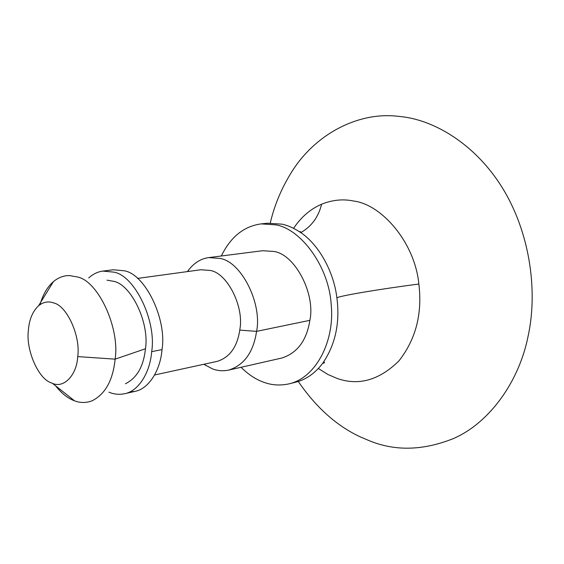 <?xml version="1.0" encoding="UTF-8"?>
<svg xmlns="http://www.w3.org/2000/svg" width="564" height="564" viewBox="0 0 564 564"><rect width="100%" height="100%" fill="white"/><g stroke="black" fill="none" stroke-linecap="round" stroke-linejoin="round"><path stroke-width="0.85" d="M298.278 381.461C316.03 407.37 336.595 425.792 359.966 436.74L369.3 440.717C395.237 451.376 423.36 450.629 453.675 438.461C490.624 422.246 519.726 380.037 528.285 335.27C537.372 293.118 530.978 236.739 504.519 191.407C478.046 146.245 436.536 120.879 402.47 116.776L396.365 116.121C357.548 112.201 314.782 134.19 291.144 172.817C281.358 188.623 274.393 205.359 270.262 223.034M289.628 383.724L295.881 382.152C306.322 379.473 315.368 373.044 323.003 362.863C335.474 344.28 340.099 322.615 336.884 297.863C333.796 271.051 317.99 243.394 299.724 231.931C293.745 228.039 287.908 225.459 282.204 224.183L267.625 223.224L261.21 223.887C243.93 226.192 230.641 236.894 221.335 255.993M241.025 367.291C248.371 374.51 255.88 379.466 263.557 382.173C271.728 385.29 280.421 385.811 289.635 383.724C317.081 376.978 334.748 339.648 331.223 305.089C329.221 266.497 300.577 228.765 275.803 224.86L261.217 223.887M203.851 364.274L212.494 368.87C217.626 370.844 223.048 371.246 228.751 370.083L281.746 358.041C297.298 353.092 306.675 340.522 309.876 320.338C315.636 293.724 294.838 254.089 273.73 251.445L262.662 250.719L208.751 257.593C201.073 258.608 194.368 262.725 188.651 269.937L187.445 271.58M228.751 370.083C244.134 365.155 253.412 352.246 256.578 331.364C262.387 303.502 241.152 261.329 219.833 258.425L208.751 257.593M154.614 374.975L217.161 361.376C229.626 357.505 237.162 347.086 239.77 330.109L239.869 329.327C244.247 306.795 227.292 273.025 210.238 270.459L200.869 269.747L137.524 278.419M129.614 392.001L134.909 391.395C149.044 388.808 160.493 369.885 162.009 349.609C167.127 319.577 145.308 274.132 124.284 270.791L113.286 269.768L102.881 271.094C97.805 271.735 93.081 274.019 88.71 277.932M108.944 392.177C113.949 394.321 119.194 394.828 124.679 393.714C138.786 391.141 150.186 372.092 151.667 351.654C156.721 321.388 134.852 275.535 113.857 272.137L102.881 271.094M55.575 385.811C61.159 392.805 66.848 397.549 72.643 400.052L74.547 400.828C80.159 402.992 85.932 403.02 91.854 400.905C105.2 394.335 112.955 380.418 115.119 359.155C120.076 328.058 98.023 280.484 77.085 276.903L69.576 275.592C63.838 275.451 58.43 277.481 53.361 281.669C47.242 287.111 42.808 294.746 40.065 304.574M125.448 383.753C136.918 378.063 143.587 366.403 145.456 348.771C149.672 323.165 131.285 284.362 113.456 281.288L107.026 280.174M53.721 302.974C48.539 301.014 43.513 301.909 38.634 305.667C32.557 311.448 29.138 319.732 28.369 330.525C25.761 349.454 38.14 378.804 51.225 382.843L52.438 383.33C63.57 388.645 76.803 375.412 77.698 356.603C80.828 336.715 67.088 305.744 53.721 302.974M77.698 356.603L115.119 359.155L145.456 348.771M318.357 368.475L327.733 374.39L337.152 378.458C358.655 386.023 379.227 380.199 398.868 360.988C415.802 339.422 422.464 313.774 418.862 284.044C414.78 242.139 381.461 204.429 353.811 201.066C343.222 198.803 332.485 199.853 321.593 204.21C310.404 209.068 301.063 217.112 293.576 228.342M309.876 320.338L256.578 331.364L239.77 330.109M162.009 349.609L151.667 351.654M300.901 232.735L301.183 232.41C311.737 226.199 318.54 216.802 321.593 204.21M336.884 297.863C339.119 295.881 381.497 288.831 418.862 284.044M188.052 271.503L188.651 269.937M204.478 364.132L205.634 365.465M134.909 391.395L124.679 393.714M53.361 281.669L38.634 305.667M74.547 400.828L52.438 383.33M301.183 232.41L300.182 231.515M323.757 361.806L324.526 362.532L323.609 363.279"/></g></svg>
